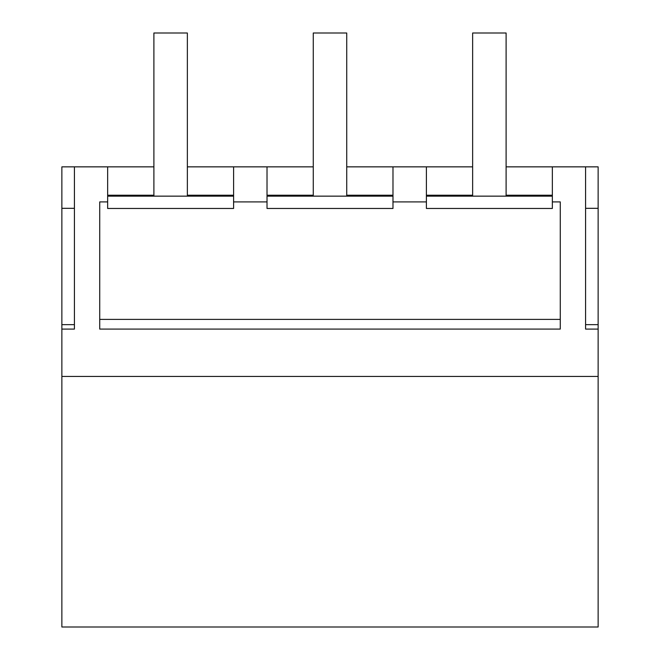 <?xml version="1.0" encoding="UTF-8"?>
<svg xmlns="http://www.w3.org/2000/svg" width="660" height="660" viewBox="0 0 660 660"><rect width="100%" height="100%" fill="white"/><g stroke="black" fill="none" stroke-linecap="round" stroke-linejoin="round"><path stroke-width="0.99" d="M61.867 376.423L598.133 376.423L598.133 627L61.867 627L61.867 166.856L153.895 166.856M187.357 166.856L313.269 166.856M346.731 166.856L472.642 166.856M506.105 166.856L598.133 166.856L598.133 208.321L585.585 208.321M107.646 166.856L107.646 201.902L99.726 201.902L99.726 329.084L560.274 329.084L560.274 201.902L552.354 201.902L552.354 166.856M61.867 329.092L74.415 329.092L74.415 166.856M598.133 376.423L598.133 329.092L585.585 329.092L585.585 166.856M74.415 329.092L74.415 324.646L61.867 324.646M61.867 208.321L74.415 208.321M233.599 166.856L233.599 201.902L267.019 201.902L267.019 166.856M267.019 201.902L267.019 208.461L392.98 208.461L392.98 166.856M392.98 201.902L426.401 201.902L426.401 166.856M426.401 201.902L426.401 208.461L552.354 208.461L552.354 201.902M585.585 329.092L585.585 324.646L598.133 324.646L598.133 329.092M598.133 208.321L598.133 324.646M107.646 201.902L107.646 208.461L233.599 208.461L233.599 201.902M560.274 329.084L560.274 319.382L99.726 319.382L99.726 329.084M267.019 196.144L392.98 196.144M267.019 195.22L313.269 195.22M346.731 195.22L392.98 195.22M426.401 196.144L552.354 196.144M426.401 195.22L472.642 195.22M506.105 195.22L552.354 195.22M107.646 196.144L233.599 196.144M107.646 195.22L153.895 195.22M187.357 195.22L233.599 195.22M153.895 196.144L153.895 33L187.357 33L187.357 196.144M313.269 196.144L313.269 33L346.731 33L346.731 196.144M472.642 196.144L472.642 33L506.105 33L506.105 196.144"/></g></svg>
